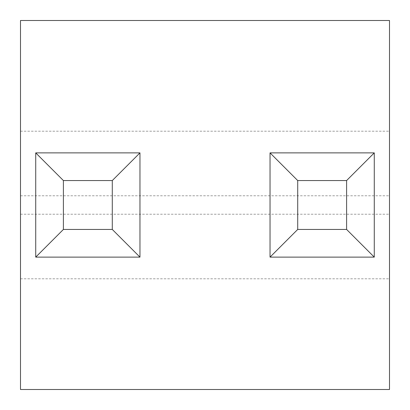 <?xml version="1.0" encoding="UTF-8"?>
<svg xmlns="http://www.w3.org/2000/svg" width="410" height="410" viewBox="0 0 410 410"><rect width="100%" height="100%" fill="white"/><g stroke="black" fill="none" stroke-linecap="round" stroke-linejoin="round"><path stroke-width="0.31" stroke-dasharray="2.05 1.54" d="M389.5 246.512L389.5 278.8L389.5 246.512M20.5 246.512L20.5 278.8L20.5 246.512M389.5 163.487L389.5 195.775L389.5 163.487M20.5 163.487L20.5 195.775L20.5 163.487M35.721 152.879L35.721 257.121L139.964 257.121L139.964 152.879L35.721 152.879M270.036 152.879L270.036 257.121L374.279 257.121L374.279 152.879L270.036 152.879M389.5 389.5L389.5 20.5L20.5 20.5L20.5 389.5L389.5 389.5M20.5 278.8L389.5 278.8M20.5 195.775L389.5 195.775M20.5 131.2L389.5 131.2M20.5 214.225L389.5 214.225"/><path stroke-width="0.61" d="M389.5 389.5L389.5 20.5L20.5 20.5L20.5 389.5L389.5 389.5M35.721 257.121L35.721 152.879L139.964 152.879L139.964 257.121L35.721 257.121L63.396 229.446L112.289 229.446L112.289 180.554L63.396 180.554L63.396 229.446M112.289 229.446L139.964 257.121M112.289 180.554L139.964 152.879M35.721 152.879L63.396 180.554M270.036 257.121L270.036 152.879L374.279 152.879L374.279 257.121L270.036 257.121L297.711 229.446L346.604 229.446L346.604 180.554L297.711 180.554L297.711 229.446M346.604 229.446L374.279 257.121M346.604 180.554L374.279 152.879M270.036 152.879L297.711 180.554"/></g></svg>
